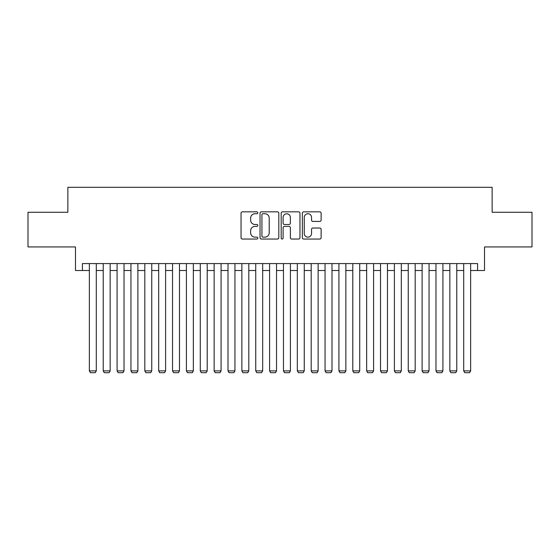 <?xml version="1.0" encoding="UTF-8"?>
<svg xmlns="http://www.w3.org/2000/svg" width="560" height="560" viewBox="0 0 560 560"><rect width="100%" height="100%" fill="white"/><g stroke="black" fill="none" stroke-linecap="round" stroke-linejoin="round"><path stroke-width="0.84" d="M257.817 212.786A0.952 0.952 0 0 0 256.865 211.834L242.403 211.834A1.358 1.358 0 0 0 241.045 213.192L241.045 237.692A1.358 1.358 0 0 0 242.403 239.05L256.865 239.05A0.952 0.952 0 0 0 257.817 238.098A0.952 0.952 0 0 0 256.865 237.146L254.989 237.146A4.354 4.354 0 0 1 250.635 232.792L250.635 230.748A4.354 4.354 0 0 1 254.989 226.394L256.865 226.394A0.952 0.952 0 0 0 257.817 225.442A0.952 0.952 0 0 0 256.865 224.49L254.989 224.49A4.354 4.354 0 0 1 250.635 220.136L250.635 218.092A4.354 4.354 0 0 1 254.989 213.738L256.865 213.738A0.952 0.952 0 0 0 257.817 212.786M319.774 221.424A1.358 1.358 0 0 0 321.132 220.066L321.132 213.192A1.358 1.358 0 0 0 319.774 211.834L303.716 211.834A1.358 1.358 0 0 0 302.351 213.192L302.351 237.692A1.358 1.358 0 0 0 303.716 239.05L319.774 239.05A1.358 1.358 0 0 0 321.132 237.692L321.132 229.39A1.358 1.358 0 0 0 319.774 228.025L312.9 228.025A1.358 1.358 0 0 0 311.542 229.39L311.542 233.506A3.64 3.64 0 0 1 307.902 237.146A3.64 3.64 0 0 1 304.262 233.506L304.262 217.378A3.64 3.64 0 0 1 307.902 213.738A3.64 3.64 0 0 1 311.542 217.378L311.542 220.066A1.358 1.358 0 0 0 312.9 221.424L319.774 221.424M82.418 270.501L82.418 263.571L477.582 263.571L477.582 270.501L484.512 270.501L484.512 246.932L532 246.932L532 212.268L492.135 212.268L492.135 187.313L67.865 187.313L67.865 212.268L28 212.268L28 246.932L75.488 246.932L75.488 270.501L89.355 270.501M278.81 213.192A1.358 1.358 0 0 0 277.445 211.834L261.387 211.834A1.358 1.358 0 0 0 260.029 213.192L260.029 237.692A1.358 1.358 0 0 0 261.387 239.05L277.445 239.05A1.358 1.358 0 0 0 278.81 237.692L278.81 213.192M282.555 211.834L298.613 211.834A1.358 1.358 0 0 1 299.971 213.192L299.971 237.692A1.358 1.358 0 0 1 298.613 239.05L291.739 239.05A1.358 1.358 0 0 1 290.374 237.692L290.374 227.752A1.358 1.358 0 0 0 289.016 226.394L284.459 226.394A1.358 1.358 0 0 0 283.094 227.752L283.094 238.098A0.952 0.952 0 0 1 282.142 239.05A0.952 0.952 0 0 1 281.19 238.098L281.19 213.192A1.358 1.358 0 0 1 282.555 211.834M96.285 270.501L103.222 270.501M110.152 270.501L117.082 270.501M124.019 270.501L130.949 270.501M137.879 270.501L144.816 270.501M151.746 270.501L158.683 270.501M165.613 270.501L172.543 270.501M179.48 270.501L186.41 270.501M193.34 270.501L200.277 270.501M207.207 270.501L214.137 270.501M221.074 270.501L228.004 270.501M234.941 270.501L241.871 270.501M248.801 270.501L255.738 270.501M262.668 270.501L269.598 270.501M276.535 270.501L283.465 270.501M290.402 270.501L297.332 270.501M304.262 270.501L311.199 270.501M318.129 270.501L325.059 270.501M331.996 270.501L338.926 270.501M345.863 270.501L352.793 270.501M359.723 270.501L366.66 270.501M373.59 270.501L380.52 270.501M387.457 270.501L394.387 270.501M401.317 270.501L408.254 270.501M415.184 270.501L422.121 270.501M429.051 270.501L435.981 270.501M442.918 270.501L449.848 270.501M456.778 270.501L463.715 270.501M470.645 270.501L477.582 270.501M262.885 213.738A0.952 0.952 0 0 0 261.933 214.69L261.933 236.194A0.952 0.952 0 0 0 262.885 237.146L264.859 237.146A4.354 4.354 0 0 0 269.213 232.792L269.213 218.092A4.354 4.354 0 0 0 264.859 213.738L262.885 213.738M290.374 217.448A3.64 3.64 0 0 0 286.734 213.801A3.64 3.64 0 0 0 283.094 217.448L283.094 223.125A1.358 1.358 0 0 0 284.459 224.49L289.016 224.49A1.358 1.358 0 0 0 290.374 223.125L290.374 217.448M96.285 263.571L96.285 370.888L89.355 370.888L89.355 263.571M96.285 370.888L95.249 372.687L90.391 372.687L89.355 370.888M110.152 263.571L110.152 370.888L103.222 370.888L103.222 263.571M110.152 370.888L109.109 372.687L104.258 372.687L103.222 370.888M124.019 263.571L124.019 370.888L117.082 370.888L117.082 263.571M124.019 370.888L122.976 372.687L118.125 372.687L117.082 370.888M137.879 263.571L137.879 370.888L130.949 370.888L130.949 263.571M137.879 370.888L136.843 372.687L131.992 372.687L130.949 370.888M151.746 263.571L151.746 370.888L144.816 370.888L144.816 263.571M151.746 370.888L150.71 372.687L145.852 372.687L144.816 370.888M165.613 263.571L165.613 370.888L158.683 370.888L158.683 263.571M165.613 370.888L164.57 372.687L159.719 372.687L158.683 370.888M179.48 263.571L179.48 370.888L172.543 370.888L172.543 263.571M179.48 370.888L178.437 372.687L173.586 372.687L172.543 370.888M193.34 263.571L193.34 370.888L186.41 370.888L186.41 263.571M193.34 370.888L192.304 372.687L187.453 372.687L186.41 370.888M207.207 263.571L207.207 370.888L200.277 370.888L200.277 263.571M207.207 370.888L206.171 372.687L201.313 372.687L200.277 370.888M221.074 263.571L221.074 370.888L214.137 370.888L214.137 263.571M221.074 370.888L220.031 372.687L215.18 372.687L214.137 370.888M234.941 263.571L234.941 370.888L228.004 370.888L228.004 263.571M234.941 370.888L233.898 372.687L229.047 372.687L228.004 370.888M248.801 263.571L248.801 370.888L241.871 370.888L241.871 263.571M248.801 370.888L247.765 372.687L242.914 372.687L241.871 370.888M262.668 263.571L262.668 370.888L255.738 370.888L255.738 263.571M262.668 370.888L261.632 372.687L256.774 372.687L255.738 370.888M276.535 263.571L276.535 370.888L269.598 370.888L269.598 263.571M276.535 370.888L275.492 372.687L270.641 372.687L269.598 370.888M290.402 263.571L290.402 370.888L283.465 370.888L283.465 263.571M290.402 370.888L289.359 372.687L284.508 372.687L283.465 370.888M304.262 263.571L304.262 370.888L297.332 370.888L297.332 263.571M304.262 370.888L303.226 372.687L298.368 372.687L297.332 370.888M318.129 263.571L318.129 370.888L311.199 370.888L311.199 263.571M318.129 370.888L317.086 372.687L312.235 372.687L311.199 370.888M331.996 263.571L331.996 370.888L325.059 370.888L325.059 263.571M331.996 370.888L330.953 372.687L326.102 372.687L325.059 370.888M345.863 263.571L345.863 370.888L338.926 370.888L338.926 263.571M345.863 370.888L344.82 372.687L339.969 372.687L338.926 370.888M359.723 263.571L359.723 370.888L352.793 370.888L352.793 263.571M359.723 370.888L358.687 372.687L353.829 372.687L352.793 370.888M373.59 263.571L373.59 370.888L366.66 370.888L366.66 263.571M373.59 370.888L372.547 372.687L367.696 372.687L366.66 370.888M387.457 263.571L387.457 370.888L380.52 370.888L380.52 263.571M387.457 370.888L386.414 372.687L381.563 372.687L380.52 370.888M401.317 263.571L401.317 370.888L394.387 370.888L394.387 263.571M401.317 370.888L400.281 372.687L395.43 372.687L394.387 370.888M415.184 263.571L415.184 370.888L408.254 370.888L408.254 263.571M415.184 370.888L414.148 372.687L409.29 372.687L408.254 370.888M429.051 263.571L429.051 370.888L422.121 370.888L422.121 263.571M429.051 370.888L428.008 372.687L423.157 372.687L422.121 370.888M442.918 263.571L442.918 370.888L435.981 370.888L435.981 263.571M442.918 370.888L441.875 372.687L437.024 372.687L435.981 370.888M456.778 263.571L456.778 370.888L449.848 370.888L449.848 263.571M456.778 370.888L455.742 372.687L450.891 372.687L449.848 370.888M470.645 263.571L470.645 370.888L463.715 370.888L463.715 263.571M470.645 370.888L469.609 372.687L464.751 372.687L463.715 370.888"/></g></svg>
